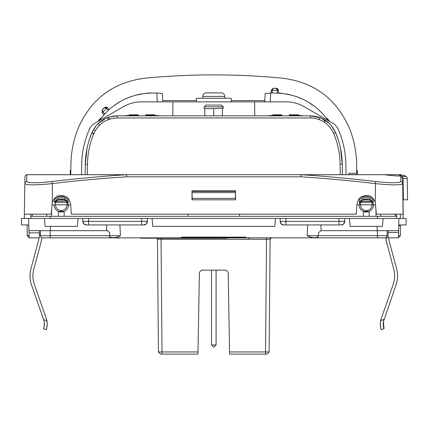 <?xml version="1.0" encoding="UTF-8"?>
<svg xmlns="http://www.w3.org/2000/svg" width="429" height="429" viewBox="0 0 429 429"><rect width="100%" height="100%" fill="white"/><g stroke="black" fill="none" stroke-linecap="round" stroke-linejoin="round"><path stroke-width="0.64" d="M395.329 214.168L395.35 216.323L396.353 216.307L395.35 216.323M30.808 217.401L30.781 216.323L32.213 216.323L32.234 214.168M50.064 237.854L47.152 237.854M398.75 225.654L398.772 224.935L406.113 224.935L406.113 218.474L398.938 218.474L398.573 232.454L398.75 225.654L398.573 232.454L398.75 225.654L400.375 225.654L398.75 225.654L398.428 237.854L42.621 237.854A2.15 2.15 0 0 1 41.543 237.564A2.15 2.15 0 0 0 42.621 237.854A2.15 2.15 0 0 1 40.465 235.698L40.465 230.673M50.155 237.854L46.568 237.854L50.155 237.854L50.155 235.698L120.426 235.698L119.906 224.935M387.097 230.673L387.097 235.698L377.407 235.698L377.407 237.854M380.995 216.323L380.62 214.168L380.995 216.323L377.359 216.323L377.413 218.474L383.124 218.474L382.432 226.367L383.124 218.474L398.938 218.474M383.124 218.474L396.787 218.474L396.728 216.323L46.568 216.323L46.949 214.168L46.568 216.323M30.781 216.323L30.834 214.168M235.36 192.637L192.203 192.637M192.203 198.38L235.36 198.38M396.337 214.168L396.353 216.307L396.337 214.168M384.942 237.854A2.15 2.15 0 0 0 387.097 235.698A2.15 2.15 0 0 1 384.942 237.854M68.104 199.592C63.556 195.168 59.004 195.168 54.456 199.592L54.462 202.601A7.175 7.175 0 0 1 54.515 202.445L54.939 201.485L57.808 198.557A7.175 7.175 0 0 1 64.752 198.557L67.621 201.485L64.06 199.817L64.752 198.557L67.621 201.485L68.045 202.445L66.356 200.987L56.204 201.249L56.204 202.327L66.356 202.327L66.356 201.249A1.796 1.796 0 0 1 68.045 202.445A7.175 7.175 0 0 1 68.098 202.601L65.498 199.029L68.098 202.601L68.104 199.592L68.098 204.837L67.021 204.837L70.635 204.837M373.112 199.592L373.101 204.837L373.112 199.592C368.559 195.168 364.012 195.168 359.459 199.592L359.464 204.837L375.638 204.837M51.925 204.837L67.021 204.837A5.743 5.743 0 0 1 61.283 210.58A5.743 5.743 0 0 1 55.539 204.837L55.539 202.778L54.462 202.601L54.456 199.592M360.542 204.837L360.542 202.778L359.464 202.601A7.175 7.175 0 0 1 359.518 202.445L359.942 201.485L362.811 198.557L363.508 199.817L369.063 199.817L369.76 198.557L372.629 201.485L373.053 202.445L372.023 202.778L372.023 204.837A5.743 5.743 0 0 1 366.286 210.58A5.743 5.743 0 0 1 360.542 204.837L356.928 204.837M239.682 216.323L239.591 214.168M187.881 216.323L187.977 214.168M369.154 216.323L369.154 211.417L363.417 211.417L363.417 216.323M359.111 204.837A7.175 7.175 0 0 0 366.286 212.017A7.175 7.175 0 0 0 373.461 204.837A7.175 7.175 0 0 1 366.286 212.017A7.175 7.175 0 0 1 359.111 204.837M64.152 216.323L64.152 211.417L58.408 211.417L58.408 216.323M54.102 204.837A7.175 7.175 0 0 0 61.283 212.017A7.175 7.175 0 0 0 68.458 204.837A7.175 7.175 0 0 1 61.283 212.017A7.175 7.175 0 0 1 54.102 204.837M54.462 202.601L57.068 199.029L54.462 202.601M68.045 202.445L67.197 202.745L68.098 202.601L68.098 204.837M67.197 202.745L67.021 204.837M54.515 202.445A1.796 1.796 0 0 1 56.204 201.249L55.025 201.314L57.808 198.557L58.5 199.817L54.789 201.909L54.515 202.445L55.362 202.745M359.464 204.837L359.459 199.592M359.464 202.601L362.076 199.029L359.464 202.601A7.175 7.175 0 0 1 359.518 202.445L361.213 200.987L360.033 201.314L362.811 198.557A7.175 7.175 0 0 1 369.76 198.557A7.175 7.175 0 0 0 362.811 198.557M373.101 202.601A7.175 7.175 0 0 0 373.053 202.445A1.796 1.796 0 0 0 371.358 201.249L361.213 201.249L363.508 199.817A5.743 5.743 0 0 1 369.063 199.817L372.774 201.909L373.053 202.445A7.175 7.175 0 0 1 373.101 202.601L370.5 199.029L373.101 202.601L372.2 202.745M369.76 198.557L372.629 201.485L371.358 200.987L371.358 202.327L361.213 202.327A0.719 0.719 0 0 0 360.542 202.778M361.213 202.327L361.213 201.249A1.796 1.796 0 0 0 359.518 202.445L360.371 202.745M161.047 238.213L161.047 239.275L270.104 239.275L271.53 237.854A1.437 1.437 0 0 0 270.104 239.275L266.516 239.275L266.516 237.854M271.53 237.854A1.437 1.437 0 0 0 271.021 237.95M270.2 238.781A1.437 1.437 0 0 0 270.104 239.275L269.122 351.957L265.535 351.957L265.535 354.113L266.935 354.113L268.704 352.37M157.368 238.781A1.437 1.437 0 0 1 157.459 239.275L161.047 239.275L162.028 351.957L198 351.957L199.394 272.259L201.544 270.147L226.019 270.147L228.174 272.259L229.563 351.957L265.535 351.957L266.516 239.275M159.534 239.269L157.459 239.275A1.437 1.437 0 0 0 156.971 238.213L157.459 239.275L158.44 351.957L162.028 351.957L162.028 354.113L197.962 354.113L198 351.957M269.82 272.259L269.836 270.147L269.82 272.259M158.671 352.182L160.634 354.113L162.028 354.113M229.563 351.957L229.601 354.113L265.535 354.113M159.685 353.18L158.44 351.957L157.749 272.259M226.019 270.147L228.174 272.259M199.394 272.259L201.544 270.147M117.975 237.854L117.975 238.213L119.053 238.213L119.053 237.854M140.583 237.854L140.583 238.213L226.7 238.213L226.7 237.854M248.23 237.854L248.23 238.213L249.308 238.213L249.308 237.854M402.6 177.3L402.713 183.607L402.627 178.818L407.175 178.357L407.55 199.817L402.992 199.817L402.627 178.818L403.169 218.474M27.124 174.7A2.15 1.952 90 0 0 26.834 174.721L26.716 181.526C28.191 183.183 36.642 183.183 52.059 181.526A1367.491 1367.287 180 0 1 126.442 174.721A2.15 0.912 -90 0 1 126.576 174.7L27.124 174.7A2.15 2.15 0 0 0 24.973 176.812L24.855 183.607C26.453 185.264 35.607 185.264 52.311 183.607L52.311 202.279L51.233 214.168L24.319 214.168L24.394 218.474M398.664 174.721L400.761 174.721A2.15 1.952 -90 0 0 400.471 174.7L398.455 174.7L401.464 175.724C400.375 176.324 394.734 175.987 384.545 174.721L300.986 174.7L300.986 176.812A1365.368 1365.158 180 0 1 375.257 183.607C391.956 185.264 401.11 185.264 402.713 183.607L403.244 214.168L376.33 214.168L375.257 202.279L375.509 181.526C390.926 183.183 399.372 183.183 400.847 181.526L400.766 176.732L401.608 176.635C406.547 176.705 406.536 176.147 401.576 174.968L400.761 174.721A2.15 2.129 -56.1 0 1 401.458 174.941M126.576 174.7L300.986 174.7A2.15 0.912 90 0 1 301.12 174.721L300.986 176.812L126.576 176.812L126.576 174.7L87.259 174.7L87.441 164.194L85.291 164.194L85.108 174.7L85.291 164.194L87.071 148.246M329.392 123.498L321.015 117.991L310.398 115.851L310.398 117.964C321.289 118.463 329.059 123.643 333.708 133.51C337.779 143.334 339.918 153.561 340.122 164.194L340.304 174.7L300.986 174.7M398.455 174.7L369.176 174.721M384.55 174.721L301.12 174.721A1367.491 1367.287 180 0 1 375.509 181.526M401.383 174.903A2.15 2.15 0 0 0 400.471 174.7A2.15 2.14 -90 0 1 401.158 174.812M324.748 122.437L323.943 119.428M254.762 115.851L254.622 101.855L264.736 101.855L265.17 93.597L270.431 93.029M81.521 174.7L81.703 164.13C81.955 151.201 84.851 138.894 90.401 127.209L93.286 124.083L123.461 106.665C129.022 103.48 135.001 101.877 141.404 101.855L286.159 101.855C292.562 101.877 298.546 103.48 304.102 106.665L334.277 124.083L337.167 127.209C342.712 138.894 345.613 151.201 345.86 164.13L346.047 174.7M172.807 115.851L172.941 101.855M340.497 148.246L342.272 164.194L342.46 174.7L342.272 164.194C342.069 153.287 339.875 142.793 335.698 132.717C330.652 122.013 322.222 116.388 310.398 115.851L117.165 115.851L108.869 117.138M106.226 118.125L98.177 123.498M96.246 125.552L91.87 132.717C87.688 142.793 85.494 153.287 85.291 164.194L85.291 164.194C85.5 153.287 87.693 142.793 91.87 132.717L91.967 132.481M340.122 164.194L342.272 164.194C342.063 153.287 339.87 142.793 335.698 132.717L331.317 125.552M131.371 103.287L132.851 102.89M157.314 101.855L156.837 93.013C132.416 92.471 113.277 101.652 99.415 120.549M162.827 101.855L162.398 93.597L157.137 93.029M196.385 98.268L196.198 101.855L196.385 98.268L231.177 98.268L231.365 101.855L231.177 98.268M89.291 139.757L91.87 132.717L93.576 134.191M88.31 143.082L89.044 140.551M338.519 140.551L339.248 143.055M335.843 133.07L338.272 139.757M235.564 199.817L192.004 199.817L192.004 190.83L235.564 190.83L235.564 199.817M375.257 202.279C371.348 194.165 368.479 196.209 365.336 195.56C362.387 196.831 359.164 195.415 356.982 204.15L356.236 214.168L71.327 214.168L70.587 204.15C68.404 195.415 65.176 196.831 62.232 195.56C59.089 196.209 56.22 194.165 52.311 202.279M192.203 191.382L235.365 191.382M192.208 199.817L192.004 190.83M235.36 199.817L235.564 190.83M24.855 183.607A2.15 2.14 -179 0 1 26.716 181.526A2.15 2.14 1 0 0 24.855 183.607L24.319 214.168M117.165 115.851C105.346 116.388 96.911 122.013 91.87 132.717C96.911 122.008 105.341 116.388 117.165 115.851L117.165 117.964C106.274 118.463 98.504 123.643 93.854 133.51C89.784 143.334 87.65 153.561 87.441 164.194M52.059 181.526L52.311 183.607A1365.368 1365.158 180 0 1 126.576 176.812L126.442 174.721L26.834 174.721A2.15 2.15 -179 0 0 24.973 176.812M400.766 176.732A2.15 2.145 -1 0 1 402.627 178.818M401.608 176.635A2.15 1.732 91.5 0 1 403.046 178.721L403.41 199.817M401.576 174.968A2.15 1.711 -77.3 0 1 401.759 174.994L401.759 174.994A2.15 1.711 -77.3 0 1 401.941 175.048M318.929 119.45L320.57 117.809M323.584 114.795L319.106 110.226M314.151 106.081L308.269 102.123M302.44 99.029L296.09 96.461M290.267 94.75L286.679 93.978M281.756 93.259L278.453 92.986L278.41 90.337L276.255 88.218L277.332 90.337L278.41 90.337L277.391 88.546L273.311 88.218L276.63 88.353M328.147 120.544C314.318 101.662 295.179 92.482 270.726 93.013L270.249 101.855M294.712 102.89L296.198 103.287M103.979 114.795L102.236 112.773L102.263 109.754L104.344 107.674L106.601 108.408L107.363 107.647L104.344 107.674L102.097 110.103M113.369 106.119L119.294 102.123M125.123 99.029L131.472 96.461M137.275 94.755L140.916 93.972M145.849 93.254L151.153 92.905M356.799 173.981L357.314 173.981L357.314 170.393L356.73 170.066M70.833 170.066L70.249 170.393L70.249 173.981L70.764 173.981M145.79 115.492L157.861 115.492L154.815 115.492L154.799 114.774L145.806 114.774L145.785 115.851M124.984 115.851L126.174 115.492L138.24 115.492L138.245 115.851M129.215 115.492L129.236 114.774L138.229 114.774L138.24 115.492M298.348 115.492L298.332 114.774L289.339 114.774L289.323 115.492L301.394 115.492L289.323 115.492L289.318 115.851M281.773 115.492L281.762 114.774L272.769 114.774L272.747 115.492L269.702 115.492L281.773 115.492L281.778 115.851M224.839 98.268L224.807 96.412A3.588 3.588 0 0 0 221.219 92.884A3.588 3.588 0 0 1 224.807 96.412L202.761 96.412L202.729 98.268M206.349 92.884A3.588 3.588 0 0 0 202.761 96.412A3.588 3.588 0 0 1 206.349 92.884L221.219 92.884M108.011 119.686L108.44 119.251L108.011 119.686M99.485 125.193L98.102 123.809L99.485 125.193M95.093 130.952L94.498 130.357M104.671 107.507L105.791 107.046L107.207 107.513M106.767 107.239L107.057 107.4M109.272 109.492L107.363 107.647M104.805 113.883L102.998 112.012L102.263 109.754L102.236 112.773L106.601 108.408L108.473 110.215M108.671 119.439L107.068 117.777M278.276 89.629L278.367 89.945M272.19 92.937L272.233 90.337L273.311 88.218L272.946 88.347M271.112 92.986L271.16 90.337L273.311 88.218L271.16 90.337L277.332 90.337L277.375 92.937M348.852 174.7L348.927 173.262L356.789 173.262L356.628 163.942C356.392 151.378 353.893 139.286 349.136 127.66C336.191 98.67 313.969 82.18 282.475 78.185C236.679 73.788 190.884 73.788 145.088 78.185C113.594 82.18 91.372 98.67 78.427 127.66C73.67 139.286 71.176 151.378 70.941 163.942L70.753 174.7M348.927 173.262L356.789 173.262L356.815 174.7M162.763 100.595L196.268 100.595M231.301 100.595L264.8 100.595M97.968 121.38L99.104 119.75L101.689 117.514M325.874 117.514L328.464 119.75L329.595 121.38M335.596 132.481L335.698 132.717C330.657 122.008 322.222 116.388 310.398 115.851L310.398 115.851M389.816 243.463L396.525 268.447L388.889 240.004L388.889 237.854M386.02 237.854L386.02 240.004A2.869 2.869 0 0 0 386.116 240.749L386.845 243.463M395.903 285.339C397.844 279.772 398.048 274.142 396.525 268.447A28.705 28.705 0 0 1 395.903 285.339L383.279 322.19C383.322 326.33 383.585 328.469 384.068 328.609L383.408 321.477M393.189 284.395L381.118 319.01L380.287 323.418L380.636 320.72A15.069 15.069 0 0 1 381.118 319.01L393.189 284.395A25.837 25.837 0 0 0 393.752 269.192L386.02 240.111M380.287 324.48L380.287 323.418C380.652 327.499 381.027 329.595 381.413 329.703L384.068 328.619L381.413 329.713M389.098 240.782L389.414 241.951M383.821 319.98L383.606 320.667M380.282 324.244L380.48 326.431M380.904 328.26L381.199 329.166M380.979 328.517L380.652 327.311M38.674 237.854L38.674 240.004L31.044 268.447C29.515 274.142 29.719 279.772 31.666 285.339L43.624 319.632L46.933 320.72A15.069 15.069 0 0 0 46.445 319.01L34.374 284.395L46.445 319.01L47.276 323.418L46.933 320.72M40.717 243.463L41.543 240.111L41.543 237.564M47.217 325.38L46.911 327.311M43.624 319.632L44.284 322.184C44.246 326.33 43.983 328.469 43.501 328.609L46.15 329.713C46.53 329.617 46.906 327.52 47.276 323.418M43.56 328.453L43.769 327.89M44.31 325.584L44.412 324.195M43.806 327.767L44.085 326.78M44.343 325.289L44.412 323.863M44.214 321.761L44.037 320.956M43.844 320.291L31.666 285.339A28.705 28.705 0 0 1 31.044 268.447L37.747 243.463M38.154 241.951L38.465 240.782M46.37 329.156L46.761 327.906M34.374 284.395A25.837 25.837 0 0 1 33.816 269.192L41.447 240.749A2.869 2.869 0 0 0 41.543 240.004L41.543 240.111M40.465 234.604L39.393 234.604M213.781 115.851L213.781 108.671L223.353 108.172L223.332 106.848L221.536 105.084L206.027 105.084L221.536 105.084M213.781 108.671C224.887 108.092 224.887 108.092 213.781 108.671C224.887 108.092 224.887 108.092 213.781 108.671L204.204 108.671L204.236 106.848L223.332 106.848M216.109 270.147L216.109 344.927L211.486 344.927L213.497 346.938L214.071 346.938L216.077 344.927L216.077 270.147M211.486 270.147L211.486 344.927M216.109 344.927L214.071 346.938M398.562 232.829L398.616 230.673L377.096 230.673L377.209 226.367L382.432 226.367L350.139 226.367L349.447 218.474L344.755 218.474L344.755 221.348L343.704 223.884L341.168 224.935L283.751 224.935L281.215 223.884L280.164 221.348L280.164 218.474L275.472 218.474L274.785 226.367L152.783 226.367L152.091 218.474L147.399 218.474L147.399 221.348L146.348 223.884L143.812 224.935L86.401 224.935L83.859 223.884L82.808 221.348L82.808 218.474L78.116 218.474L77.429 226.367L45.131 226.367L44.444 218.474L50.15 218.474L50.204 216.323L30.834 216.323L30.781 218.474L44.444 218.474L21.45 218.474L21.45 224.935L28.797 224.935L28.947 230.673L28.797 224.935M106.714 224.935L106.435 230.673L39.393 230.673L39.393 232.829L29 232.829L28.625 218.474M29 232.829L29.134 237.854L39.393 237.854L39.393 232.829M307.663 224.935L307.143 235.698C310.955 237.682 314.527 238.154 317.841 237.114L318.795 232.454L321.133 230.673L320.849 224.935M388.025 237.854L388.175 230.673L321.133 230.673M106.435 230.673L107.566 230.673L109.722 232.829L109.722 237.114C113.042 238.149 116.613 237.677 120.426 235.698M44.444 218.474L45.131 226.367L50.354 226.367L50.466 230.673L28.947 230.673M280.164 218.474L344.755 218.474L344.755 221.348A3.588 3.588 0 0 1 341.168 224.935A3.588 3.588 0 0 0 344.755 221.348L280.164 221.348A3.588 3.588 0 0 0 283.751 224.935A3.588 3.588 0 0 1 280.164 221.348M82.808 218.474L147.399 218.474L147.399 221.348A3.588 3.588 0 0 1 143.812 224.935A3.588 3.588 0 0 0 147.399 221.348L82.808 221.348A3.588 3.588 0 0 0 86.401 224.935A3.588 3.588 0 0 1 82.808 221.348M398.884 218.474L398.219 218.474M109.722 237.854L109.722 237.114M181.488 237.854L181.488 237.135L246.074 237.135L246.074 237.854M317.98 237.076L317.841 237.854M400.375 224.935L400.375 235.698L398.487 235.698M400.375 235.698L398.434 237.634M349.447 218.474L377.413 218.474M152.091 218.474L275.472 218.474M50.15 218.474L78.116 218.474M29.075 235.698L27.193 235.698L27.193 224.935M377.407 230.673L377.407 235.698L307.143 235.698M242.487 237.135L242.487 237.757L240.09 237.757L240.09 237.135M229.917 237.135L229.917 237.757L240.09 237.757M232.32 237.135L232.32 237.757M238.626 237.135L238.626 237.757M233.644 237.135L233.644 237.757M224.866 237.135L224.866 237.757L228.367 237.757L228.367 237.135M213.851 237.135L213.851 237.757L221.498 237.757L221.498 237.135M206.596 237.135L206.596 237.757L212.559 237.757L212.559 237.135M199.34 237.135L199.34 237.757L205.298 237.757L205.298 237.135M192.085 237.135L192.085 237.757L198.042 237.757L198.042 237.135M184.829 237.135L184.829 237.757L190.787 237.757L190.787 237.135M236.202 237.135L236.202 237.757M226.035 237.135L226.035 237.757M227.139 237.135L227.139 237.757M218.163 237.135L218.163 237.757M213.915 237.135L213.915 237.757M214.098 237.135L214.098 237.757M214.731 237.135L214.731 237.757M215.572 237.135L215.572 237.757M216.677 237.135L216.677 237.757M212.425 237.757L212.425 237.135M212.157 237.135L212.157 237.757M206.692 237.135L206.692 237.757M206.976 237.135L206.976 237.757M207.448 237.135L207.448 237.757M208.103 237.135L208.103 237.757M208.918 237.135L208.918 237.757M209.861 237.135L209.861 237.757M210.837 237.135L210.837 237.757M211.61 237.135L211.61 237.757M205.201 237.135L205.201 237.757M199.421 237.135L199.421 237.757M199.667 237.135L199.667 237.757M200.08 237.135L200.08 237.757M200.659 237.135L200.659 237.757M201.405 237.135L201.405 237.757M202.322 237.135L202.322 237.757M203.502 237.135L203.502 237.757M204.397 237.135L204.397 237.757M204.896 237.135L204.896 237.757M197.941 237.135L197.941 237.757M192.165 237.135L192.165 237.757M192.412 237.135L192.412 237.757M192.825 237.135L192.825 237.757M193.399 237.135L193.399 237.757M194.144 237.135L194.144 237.757M195.061 237.135L195.061 237.757M196.241 237.135L196.241 237.757M197.136 237.135L197.136 237.757M197.64 237.135L197.64 237.757M190.658 237.757L190.658 237.135M190.385 237.135L190.385 237.757M184.92 237.135L184.92 237.757M185.205 237.135L185.205 237.757M185.677 237.135L185.677 237.757M186.336 237.135L186.336 237.757M187.151 237.135L187.151 237.757M188.095 237.135L188.095 237.757M189.066 237.135L189.066 237.757M189.843 237.135L189.843 237.757M50.155 230.673L50.155 235.698L40.465 235.698A2.15 2.15 0 0 0 42.621 237.854M375.976 216.323L375.976 209.341M51.593 209.341L51.593 216.323M56.204 202.327A0.719 0.719 0 0 0 55.539 202.778M67.021 202.778A0.719 0.719 0 0 0 66.356 202.327M64.752 198.557A7.175 7.175 0 0 0 57.808 198.557M58.5 199.817L64.06 199.817A5.743 5.743 0 0 0 58.5 199.817M372.023 202.778A0.719 0.719 0 0 0 371.358 202.327M373.053 202.445A1.796 1.796 0 0 0 371.358 201.249M310.398 117.964L117.165 117.964M93.854 133.51L91.87 132.717M333.708 133.51L335.698 132.717C339.87 142.793 342.063 153.287 342.272 164.194M400.847 181.526A2.15 2.14 -1 0 1 402.713 183.607A2.15 2.14 179 0 0 401.571 181.757M109.803 119.064L108.172 117.369M348.857 174.624L356.81 174.624M384.057 319.31L380.636 320.72M398.573 232.454L388.165 232.454M88.551 224.935L88.551 218.474M141.656 218.474L141.656 224.935M285.907 224.935L285.907 218.474M339.012 218.474L339.012 224.935M235.88 237.135L235.88 237.757M236.556 237.135L236.556 237.757M400.375 218.474L400.375 214.168M54.569 202.311L54.789 201.909M67.991 202.316L67.771 201.909M359.572 202.316L359.797 201.909M372.994 202.311L372.774 201.909M271.514 237.854L270.216 238.738M407.175 178.357C407.309 176.7 405.507 175.579 401.759 174.994L401.335 174.887L401.667 175.064M159.052 115.851L157.861 115.492M302.584 115.851L301.394 115.492M268.516 115.851L269.702 115.492M204.81 115.851L204.81 108.671M222.394 108.221L222.394 115.851M204.236 106.848L206.027 105.084M29.129 237.634L27.193 235.698L29.129 237.634"/></g></svg>
